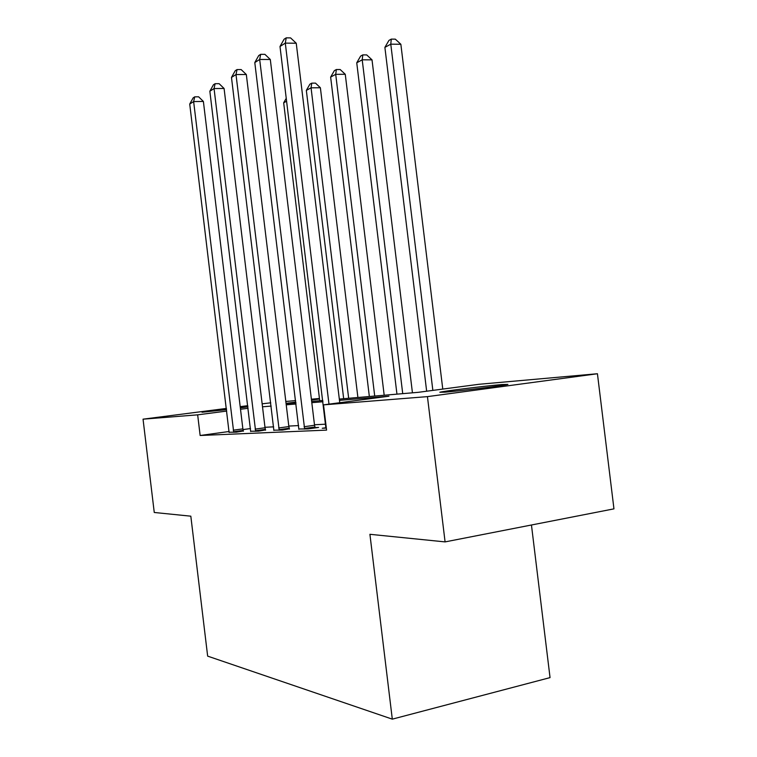 <?xml version="1.0" encoding="UTF-8"?>
<svg xmlns="http://www.w3.org/2000/svg" width="757" height="757" viewBox="0 0 757 757"><rect width="100%" height="100%" fill="white"/><g stroke="black" fill="none" stroke-linecap="round" stroke-linejoin="round"><path stroke-width="1.14" d="M444.993 392.164L439.817 392.258C442.391 391.265 485.568 385.909 501.957 384.547L507.909 384.395C505.25 385.398 460.114 390.972 444.993 392.164M226.551 409.651L202.034 412.243L226.457 408.884M240.272 407.266L247.88 406.481M531.452 524.998L550.046 677.619L392.306 719.15L207.655 656.13L190.821 516.179L154.258 512.48L143.045 419.17L226.4 408.43M262.14 403.822L270.769 402.819M285.824 401.475L295.656 400.604M311.392 399.194L319.445 398.485M339.325 399.081L418.337 392.315L479.03 384.282L597.434 373.74L427.44 396.63L323.523 404.863L388.947 396.204L339.477 400.349M427.44 396.63L445.088 541.898L613.955 508.855L597.434 373.74M229.125 431.499L200.141 435.493L326.579 430.108L323.523 404.863M325.699 424.185L314.486 424.762M298.674 425.566L288.796 426.077M273.665 426.844L264.978 427.289M250.539 428.547L242.988 429.588M229.106 432.247L236.477 432.162L243.338 430.96M250.69 431.244L258.591 431.159L265.518 429.919M273.883 430.165L282.399 430.08L289.373 428.803M298.883 429.001L308.08 428.907L318.583 427.431L315.092 427.591M325.917 427.743L322.255 428.263L326.333 428.084M240.196 406.651L247.776 405.676M445.088 541.898L369.918 534.3L392.306 719.15M200.141 435.493L197.662 414.836L143.045 419.17M247.918 406.821L240.347 407.891M248.097 408.288L240.508 409.272M226.721 411.07L197.662 414.836M322.984 401.74L311.808 402.667M296.063 403.992L286.231 404.815M271.157 406.083L262.499 406.802M286.089 403.642L295.921 402.8M311.666 401.447L322.832 400.491M319.511 399.015L311.496 400.056M295.836 402.09L286.051 403.358M233.251 430.194L242.874 428.878L203.387 101.447L193.631 101.57L233.714 432.294M189.723 104.059L193.158 97.861L194.729 96.849L193.631 101.57L189.723 104.059L229.097 432.502M242.874 428.878L243.413 431.206M194.729 96.849L198.618 96.801L203.387 101.447M286.619 101.201L283.676 102.82L319.719 400.765M283.676 102.82L286.269 98.268M255.137 429.124L265.035 427.752L224.081 88.474L214.051 88.55L255.629 431.291M209.85 91.228L213.427 84.784L215.111 83.696L214.051 88.55L209.85 91.228L250.671 431.518M265.035 427.752L265.593 430.184M215.111 83.696L219.123 83.677L224.081 88.474M278.68 427.97L288.852 426.56L246.328 74.527L236.004 74.546L279.201 430.222M231.481 77.432L235.219 70.732L237.036 69.568L236.004 74.546L231.481 77.432L273.864 430.468M288.852 426.56L289.458 429.087M237.036 69.568L241.152 69.568L246.328 74.527M304.077 426.73L314.543 425.264L270.306 59.491L259.679 59.453L304.626 429.068M254.797 62.566L258.705 55.592L260.663 54.324L259.679 59.453L254.797 62.566L298.864 429.333M314.543 425.264L315.186 427.904M260.663 54.324L264.912 54.353L270.306 59.491M357.9 397.491L320.381 87.746L311.061 87.821L306.339 90.405L343.669 398.712M348.665 398.286L311.061 87.821L311.78 83.147L315.499 83.128L320.381 87.746M306.339 90.405L309.887 84.197L311.78 83.147M384.187 395.239L345.268 74.3L335.711 74.328L330.639 77.1L369.35 396.507M374.715 396.053L335.711 74.328L336.363 69.53L340.186 69.53L345.268 74.3M330.639 77.1L334.339 70.656L336.363 69.53M412.442 392.817L372.018 59.85L362.206 59.812L356.746 62.803L396.952 394.142M402.724 393.649L362.206 59.812L362.802 54.892L366.719 54.911L372.018 59.85M356.746 62.803L360.616 56.103L362.802 54.892M339.761 402.715L296.242 43.234L285.294 43.121L328.983 404.143M280.005 46.489L284.102 39.213L286.222 37.85L285.294 43.121L280.005 46.489L325.888 428.102M286.222 37.85L290.593 37.907L296.242 43.234M442.769 389.079L400.86 44.266L390.782 44.161L384.887 47.388L426.655 391.208M432.853 390.394L390.782 44.161L391.293 39.109L395.324 39.156L400.86 44.266M384.887 47.388L388.937 40.414L391.293 39.109M233.563 431.764L243.186 430.43M255.469 430.742L265.357 429.37M279.03 429.654L289.202 428.235M304.446 428.471L314.912 427.005"/></g></svg>
